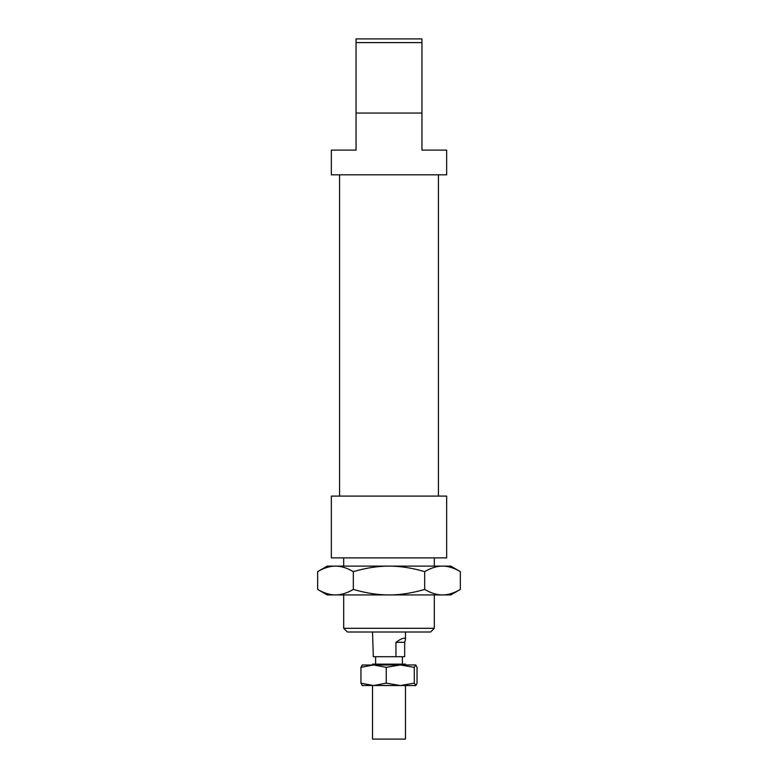 <?xml version="1.0" encoding="UTF-8"?>
<svg xmlns="http://www.w3.org/2000/svg" width="778" height="778" viewBox="0 0 778 778"><rect width="100%" height="100%" fill="white"/><g stroke="black" fill="none" stroke-linecap="round" stroke-linejoin="round"><path stroke-width="1.17" d="M395.953 656.72L395.953 642.307C402.012 638.018 405.182 637.104 405.474 639.565L404.686 642.307L404.686 656.72L373.314 656.72L372.526 632.008M405.474 664.957L405.474 664.14L372.526 664.14L372.526 664.957M405.474 685.554L405.474 739.1L372.526 739.1L372.526 685.554M395.953 642.307L404.686 642.307M335.493 594.937C341.075 594.956 347.017 593.118 353.329 589.423C365.961 593.118 377.845 594.956 389 594.937L327.217 594.937L317.657 589.423C323.979 593.118 329.921 594.956 335.493 594.937M424.671 571.626C412.039 567.93 400.155 566.092 389 566.112L442.507 566.112C436.925 566.092 430.983 567.93 424.671 571.626L424.671 589.423C430.983 593.118 436.925 594.956 442.507 594.937C448.079 594.956 454.021 593.118 460.343 589.423L460.343 571.626C454.021 567.93 448.079 566.092 442.507 566.112L450.783 566.112L460.343 571.626M353.329 571.626C347.017 567.93 341.075 566.092 335.493 566.112L389 566.112C377.845 566.092 365.961 567.93 353.329 571.626L353.329 589.423M317.657 571.626L327.217 566.112L335.493 566.112C329.921 566.092 323.979 567.93 317.657 571.626L317.657 589.423M460.343 589.423L450.783 594.937L389 594.937C400.155 594.956 412.039 593.118 424.671 589.423M362.334 685.554L360.953 683.162L373.605 685.554L386.248 683.162L386.248 667.349L373.605 664.957L360.953 667.349L362.334 664.957M360.953 683.162L360.953 667.349M386.248 683.162L400.271 685.554L414.285 683.162L415.88 685.496L417.047 683.162L417.047 667.349L415.773 664.957L414.285 667.349L400.271 664.957L415.773 664.957M362.12 685.496L415.773 685.554M362.12 665.025L400.271 664.957L386.248 667.349M414.285 683.162L414.285 667.349M446.66 150.105L421.948 150.105L421.948 38.9L356.052 38.9L356.052 150.105L331.34 150.105L331.34 174.817L446.66 174.817L446.66 150.105M446.66 557.875L331.34 557.875L331.34 496.092L446.66 496.092L446.66 557.875M343.691 628.303L347.396 632.008L430.604 632.008L434.309 628.303L343.691 628.303L343.691 594.937M356.052 42.605L421.948 42.605M421.948 113.043L356.052 113.043M402.382 664.14L402.382 656.72M375.618 664.14L375.618 656.72M405.474 639.565L405.474 632.008M438.422 496.092L438.422 174.817M339.578 496.092L339.578 174.817M434.309 628.303L434.309 594.937M434.309 566.112L434.309 557.875M343.691 566.112L343.691 557.875"/></g></svg>
